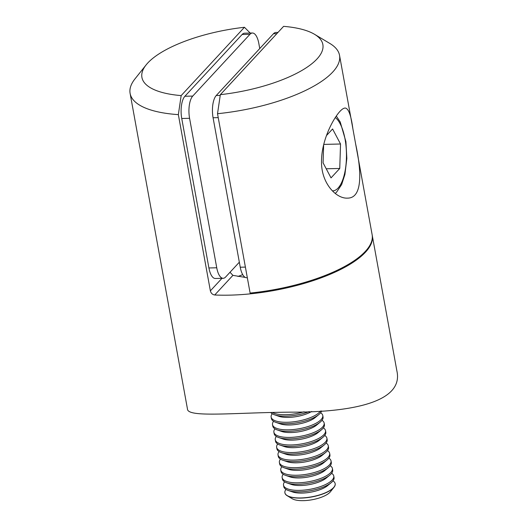 <?xml version="1.0" encoding="UTF-8"?>
<svg xmlns="http://www.w3.org/2000/svg" width="527" height="527" viewBox="0 0 527 527"><rect width="100%" height="100%" fill="white"/><g stroke="black" fill="none" stroke-linecap="round" stroke-linejoin="round"><path stroke-width="0.79" d="M242.723 274.653L237.987 276.458M245.325 277.426L232.908 275.364L214.733 294.988A106.428 36.574 -10.3 0 0 322.643 277.281A106.428 36.574 -10.3 0 0 372.266 235.47A106.428 36.574 -10.3 0 0 372.194 235.075M250.2 33.063L244.442 27.279A91.955 31.6 -10.3 0 0 146.124 64.9A91.955 31.6 -10.3 0 0 181.163 95.598L178.35 114.629A106.428 36.574 169.7 0 1 130.103 93.378L187.467 409.024C187.526 418.01 235.312 412.437 292.498 412.154C350.962 412.213 403.952 402.318 396.89 370.968L372.266 235.47M214.733 294.988C212.48 294.652 211.031 293.269 210.372 290.845L221.972 278.328M178.35 114.629L210.372 290.845M130.103 93.378A106.428 36.574 169.7 0 1 134.978 78.885L146.124 64.9M181.163 95.598L244.442 27.279M230.022 272.261L232.908 275.364M208.909 267.966L216.742 267.775A17.029 6.66 88.6 0 0 223.171 278.302L215.332 278.487A17.029 6.66 -91.4 0 1 208.909 267.966L181.743 118.496A17.029 6.66 -91.4 0 1 184.905 96.257L242.124 34.486A17.029 6.66 -91.4 0 1 244.581 33.194L252.413 33.01A17.029 6.66 88.6 0 0 249.963 34.301L242.124 34.486M216.742 267.775L189.582 118.311L181.743 118.496M223.171 278.302A17.029 6.66 88.6 0 0 225.622 277.011L239.337 262.209M252.413 33.01A17.029 6.66 88.6 0 1 258.843 43.53L259.752 48.543M184.905 96.257L192.744 96.072L249.963 34.301M192.744 96.072A17.029 6.66 88.6 0 0 189.582 118.311M247.328 277.729L246.669 277.742A17.029 6.66 -91.4 0 1 240.246 267.222L245.398 267.097M218.237 117.633L213.079 117.752L240.246 267.222M213.079 117.752A17.029 6.66 -91.4 0 1 216.248 95.519L220.22 95.42M276.84 33.662L273.467 33.741L216.248 95.519M273.467 33.741A17.029 6.66 -91.4 0 1 275.917 32.45L278.006 32.404M339.908 111.421C341.957 109.208 343.716 108.081 345.172 108.035C348.512 108.391 351.074 115.294 352.879 128.766L355.633 143.93C361.397 170.445 363.11 198.435 347.313 198.126C336.134 198.725 321.292 183.165 321.523 161.973C321.246 141.355 332.616 119.385 339.908 111.421M314.514 34.295A91.955 31.6 -10.3 0 0 283.612 26.35L220.332 94.669A91.955 31.6 -10.3 0 0 305.443 68.293A91.955 31.6 -10.3 0 0 314.514 34.295L329.876 43.471A106.428 36.574 169.7 0 1 339.533 55.315A106.428 36.574 169.7 0 1 217.519 113.7L250.114 293.065A106.428 36.574 -10.3 0 0 372.128 234.68L355.633 143.93M217.519 113.7L220.332 94.669M326.49 135.544L332.583 128.97L340.534 144.003L339.757 168.462L331.028 177.882L323.077 162.85L323.65 144.787M323.749 144.398L340.534 144.003M326.213 168.778L339.757 168.462M272.611 412.654A25.54 8.781 -10.3 0 0 304.099 411.771M270.924 412.694A25.54 8.781 -10.3 0 0 274.56 414.815A25.54 8.781 -10.3 0 0 309.191 411.567M274.56 414.815L278.921 416.317A20.823 7.154 -10.3 0 0 311.727 411.449M272.215 413.735A25.54 8.781 -10.3 0 0 271.142 417.088A25.54 8.781 -10.3 0 0 271.405 417.878A25.54 8.781 -10.3 0 0 294.903 421.633A25.54 8.781 -10.3 0 0 320.568 410.981M271.142 417.088L271.412 418.543A25.54 8.781 -10.3 0 0 271.668 419.334A25.54 8.781 -10.3 0 0 275.937 422.384A25.54 8.781 -10.3 0 0 318.789 414.597A25.54 8.781 -10.3 0 0 321.582 410.922M275.937 422.384L280.298 423.886A20.823 7.154 -10.3 0 0 315.232 417.536L318.789 414.597M273.585 421.304A25.54 8.781 -10.3 0 0 272.518 424.65A25.54 8.781 -10.3 0 0 272.775 425.447A25.54 8.781 -10.3 0 0 300.403 428.497A25.54 8.781 -10.3 0 0 322.781 415.52A25.54 8.781 -10.3 0 0 320.6 412.76M272.518 424.65L272.782 426.112A25.54 8.781 -10.3 0 0 273.045 426.903A25.54 8.781 -10.3 0 0 277.307 429.953A25.54 8.781 -10.3 0 0 320.159 422.167A25.54 8.781 -10.3 0 0 323.044 416.976L322.781 415.52M277.307 429.953L281.675 431.455A20.823 7.154 -10.3 0 0 316.602 425.105L320.159 422.167M274.962 428.873A25.54 8.781 -10.3 0 0 273.895 432.219A25.54 8.781 -10.3 0 0 274.152 433.016A25.54 8.781 -10.3 0 0 301.773 436.066A25.54 8.781 -10.3 0 0 324.158 423.089A25.54 8.781 -10.3 0 0 321.977 420.329M273.895 432.219L274.159 433.681A25.54 8.781 -10.3 0 0 274.415 434.472A25.54 8.781 -10.3 0 0 278.684 437.522A25.54 8.781 -10.3 0 0 321.536 429.729A25.54 8.781 -10.3 0 0 324.421 424.545L324.158 423.089M278.684 437.522L283.045 439.017A20.823 7.154 -10.3 0 0 317.979 432.674L321.536 429.729M276.339 436.435A25.54 8.781 -10.3 0 0 275.272 439.788A25.54 8.781 -10.3 0 0 275.529 440.579A25.54 8.781 -10.3 0 0 303.15 443.635A25.54 8.781 -10.3 0 0 325.528 430.651A25.54 8.781 -10.3 0 0 323.354 427.891M275.272 439.788L275.535 441.244A25.54 8.781 -10.3 0 0 275.792 442.041A25.54 8.781 -10.3 0 0 280.061 445.084A25.54 8.781 -10.3 0 0 322.913 437.298A25.54 8.781 -10.3 0 0 325.798 432.114L325.528 430.651M280.061 445.084L284.422 446.586A20.823 7.154 -10.3 0 0 319.355 440.236L322.913 437.298M277.716 444.004A25.54 8.781 -10.3 0 0 276.642 447.357A25.54 8.781 -10.3 0 0 276.906 448.148A25.54 8.781 -10.3 0 0 304.527 451.198A25.54 8.781 -10.3 0 0 326.905 438.22A25.54 8.781 -10.3 0 0 324.724 435.46M276.642 447.357L276.912 448.813A25.54 8.781 -10.3 0 0 277.169 449.603A25.54 8.781 -10.3 0 0 281.438 452.653A25.54 8.781 -10.3 0 0 324.289 444.867A25.54 8.781 -10.3 0 0 327.168 439.676L326.905 438.22M281.438 452.653L285.799 454.155A20.823 7.154 -10.3 0 0 320.732 447.805L324.289 444.867M279.086 451.573A25.54 8.781 -10.3 0 0 278.019 454.92A25.54 8.781 -10.3 0 0 278.276 455.717A25.54 8.781 -10.3 0 0 305.904 458.767A25.54 8.781 -10.3 0 0 328.281 445.789A25.54 8.781 -10.3 0 0 326.101 443.029M278.019 454.92L278.282 456.382A25.54 8.781 -10.3 0 0 278.546 457.172A25.54 8.781 -10.3 0 0 282.808 460.223A25.54 8.781 -10.3 0 0 325.66 452.436A25.54 8.781 -10.3 0 0 328.545 447.245L328.281 445.789M282.808 460.223L287.175 461.718A20.823 7.154 -10.3 0 0 322.102 455.374L325.66 452.436M280.463 459.142A25.54 8.781 -10.3 0 0 279.396 462.489A25.54 8.781 -10.3 0 0 279.653 463.279A25.54 8.781 -10.3 0 0 307.281 466.336A25.54 8.781 -10.3 0 0 329.658 453.352A25.54 8.781 -10.3 0 0 327.478 450.598M279.396 462.489L279.659 463.944A25.54 8.781 -10.3 0 0 279.916 464.742A25.54 8.781 -10.3 0 0 284.185 467.785A25.54 8.781 -10.3 0 0 327.036 459.999A25.54 8.781 -10.3 0 0 329.922 454.814L329.658 453.352M284.185 467.785L288.552 469.287A20.823 7.154 -10.3 0 0 323.479 462.937L327.036 459.999M281.84 466.705A25.54 8.781 -10.3 0 0 280.772 470.058A25.54 8.781 -10.3 0 0 281.029 470.848A25.54 8.781 -10.3 0 0 308.651 473.898A25.54 8.781 -10.3 0 0 331.035 460.921A25.54 8.781 -10.3 0 0 328.855 458.161M280.772 470.058L281.036 471.513A25.54 8.781 -10.3 0 0 281.293 472.304A25.54 8.781 -10.3 0 0 285.562 475.354A25.54 8.781 -10.3 0 0 328.413 467.568A25.54 8.781 -10.3 0 0 331.299 462.383L331.035 460.921M285.562 475.354L289.922 476.856A20.823 7.154 -10.3 0 0 324.856 470.506L328.413 467.568M283.216 474.274A25.54 8.781 -10.3 0 0 282.143 477.62A25.54 8.781 -10.3 0 0 282.406 478.417A25.54 8.781 -10.3 0 0 310.028 481.467A25.54 8.781 -10.3 0 0 332.405 468.49A25.54 8.781 -10.3 0 0 330.225 465.73M282.143 477.62L282.413 479.083A25.54 8.781 -10.3 0 0 282.67 479.873A25.54 8.781 -10.3 0 0 286.938 482.923A25.54 8.781 -10.3 0 0 329.79 475.137A25.54 8.781 -10.3 0 0 332.669 469.946L332.405 468.49M286.938 482.923L291.299 484.425A20.823 7.154 -10.3 0 0 326.233 478.075L329.79 475.137M284.587 481.843A25.54 8.781 -10.3 0 0 283.519 485.189A25.54 8.781 -10.3 0 0 283.776 485.98A25.54 8.781 -10.3 0 0 311.404 489.036A25.54 8.781 -10.3 0 0 333.782 476.059A25.54 8.781 -10.3 0 0 331.602 473.299M283.519 485.189L283.783 486.645A25.54 8.781 -10.3 0 0 284.046 487.442A25.54 8.781 -10.3 0 0 288.309 490.485A25.54 8.781 -10.3 0 0 331.16 482.699A25.54 8.781 -10.3 0 0 334.046 477.515L333.782 476.059M288.309 490.485L292.676 491.987A20.823 7.154 -10.3 0 0 327.603 485.644L331.16 482.699M285.963 489.405A25.54 8.781 -10.3 0 0 284.896 492.758A25.54 8.781 -10.3 0 0 285.153 493.549A25.54 8.781 -10.3 0 0 313.954 496.362A25.54 8.781 -10.3 0 0 335.159 483.621A25.54 8.781 -10.3 0 0 332.978 480.861M284.909 492.831A25.54 8.781 -10.3 0 0 284.923 492.91A25.54 8.781 -10.3 0 0 287.241 495.749L292.248 498.746A20.823 7.154 -10.3 0 0 314.046 499.359A20.823 7.154 -10.3 0 0 330.376 491.816L334.013 487.251A25.54 8.781 -10.3 0 0 335.185 483.773A25.54 8.781 -10.3 0 0 335.172 483.7M287.241 495.749A25.54 8.781 -10.3 0 0 313.98 496.506A25.54 8.781 -10.3 0 0 334.013 487.251M332.392 190.873A37.463 14.644 88.6 0 0 346.397 159.075A37.463 14.644 88.6 0 0 335.297 117.554M339.533 55.315L352.879 128.766M336.298 116.039L340.225 121.987L345.923 141.677L346.838 158.456L344.928 174.411L341.641 184.575L336.489 192.296L335.205 193.416"/></g></svg>
